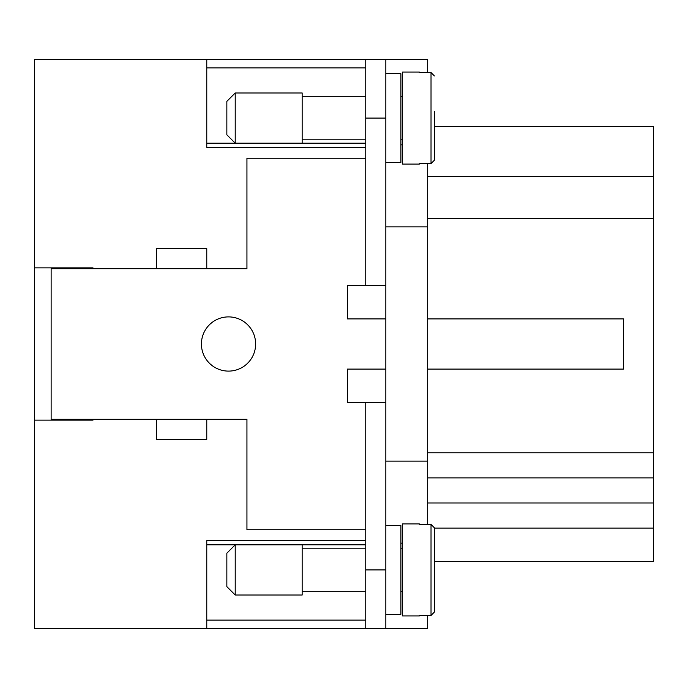 <?xml version="1.0" encoding="UTF-8"?>
<svg xmlns="http://www.w3.org/2000/svg" width="688" height="688" viewBox="0 0 688 688"><rect width="100%" height="100%" fill="white"/><g stroke="black" fill="none" stroke-linecap="round" stroke-linejoin="round"><path stroke-width="1.03" d="M228.528 316.893A27.107 27.107 0 0 1 255.635 344A27.107 27.107 0 0 1 228.528 371.107A27.107 27.107 0 0 1 201.421 344A27.107 27.107 0 0 1 228.528 316.893M427.678 615.459L427.678 628.497L385.839 628.497L385.839 285.425L347.345 285.425L347.345 318.897L385.839 318.897M365.758 529.76L246.94 529.76L246.94 419.31L206.77 419.31L206.77 439.391L156.563 439.391L156.563 419.31L51.136 419.31L51.136 268.69L156.563 268.69L156.563 248.609L206.77 248.609L206.77 268.69L246.94 268.69L246.94 158.24L365.758 158.24M385.839 369.103L347.345 369.103L347.345 402.575L365.758 402.575L365.758 628.497L206.77 628.497L206.77 540.639L365.758 540.639M400.898 144.85L402.575 144.85M427.678 72.541L427.678 59.503L365.758 59.503L365.758 285.425M427.678 524.394L427.678 163.606M419.31 523.903L419.31 524.394L419.31 523.903L402.575 523.903L402.575 615.949L419.31 615.949L419.31 615.459L419.31 615.949M92.975 420.144L92.975 419.31L92.975 420.144L34.4 420.144L34.4 628.497L206.77 628.497M34.4 420.144L34.4 59.503L365.758 59.503M419.31 524.394L431.023 524.394L434.369 527.782L434.369 563.231L434.369 561.554L653.6 561.554L653.6 126.446L434.369 126.446L434.369 124.769L434.369 126.446M400.898 543.15L402.575 543.15M385.839 461.149L427.678 461.149M385.839 226.851L427.678 226.851M419.31 164.097L419.31 163.606L419.31 164.097L402.575 164.097L402.575 72.051L419.31 72.051L419.31 72.541L419.31 72.051M419.31 163.606L431.023 163.606L434.369 160.218L434.369 111.379M434.369 75.929L431.023 72.541L419.31 72.541M402.575 548.173L400.898 548.173M400.898 591.68L402.575 591.68M385.839 285.425L385.839 59.503M385.839 73.728L400.898 73.728L400.898 162.42L385.839 162.42M427.678 318.897L623.474 318.897L623.474 369.103L427.678 369.103M427.678 176.653L653.6 176.653M427.678 502.98L653.6 502.98M427.678 452.781L653.6 452.781M434.369 576.621L434.369 612.071L434.369 576.621M419.31 615.459L431.023 615.459L434.369 612.071L434.369 527.782M385.839 525.58L400.898 525.58L400.898 614.272L385.839 614.272M434.369 124.769L434.369 160.218M402.575 139.827L400.898 139.827M400.898 96.32L402.575 96.32M156.563 419.31L206.77 419.31M206.77 268.69L156.563 268.69M71.217 420.144L71.217 419.31M71.217 268.69L71.217 267.856M51.136 267.856L51.136 268.69M51.136 419.31L51.136 420.144M365.758 548.173L302.161 548.173M302.161 591.68L365.758 591.68M235.219 544.819L302.161 544.819L302.161 595.025L235.219 595.025L226.851 586.658L226.851 553.186L235.219 544.819L235.219 595.025M365.758 620.112L206.77 620.112M206.77 544.801L365.758 544.801M385.839 402.575L365.758 402.575M385.839 628.497L365.758 628.497M365.758 139.827L302.161 139.827M302.161 96.32L365.758 96.32M235.219 143.181L302.161 143.181L302.161 92.975L235.219 92.975L235.219 143.181L226.851 134.814L226.851 101.342L235.219 92.975M206.77 143.199L365.758 143.199M365.758 67.888L206.77 67.888M365.758 147.361L206.77 147.361L206.77 59.503M34.4 267.856L92.975 267.856L92.975 268.69L92.975 267.856M431.023 163.606L431.023 72.541M427.678 218.483L653.6 218.483M434.369 528.083L653.6 528.083M427.678 477.885L653.6 477.885M431.023 524.394L431.023 615.459M385.839 569.922L365.758 569.922M385.839 118.078L365.758 118.078"/></g></svg>

